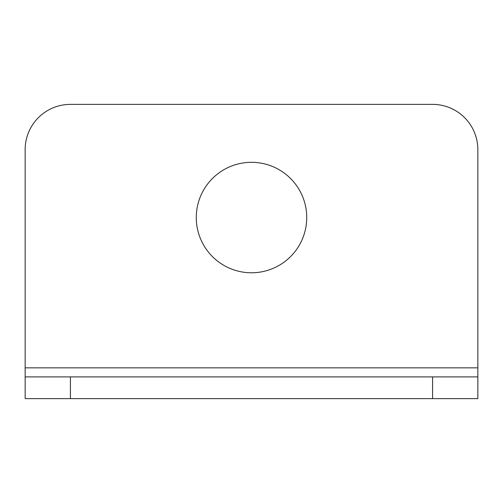 <?xml version="1.0" encoding="UTF-8"?>
<svg xmlns="http://www.w3.org/2000/svg" width="503" height="503" viewBox="0 0 503 503"><rect width="100%" height="100%" fill="white"/><g stroke="black" fill="none" stroke-linecap="round" stroke-linejoin="round"><path stroke-width="0.75" d="M477.85 376.898L477.85 398.627L25.15 398.627L25.15 376.898L477.85 376.898L477.85 149.643A45.27 45.27 0 0 0 432.58 104.373L70.42 104.373A45.27 45.27 0 0 0 25.15 149.643L25.15 376.898M306.729 217.548A55.229 55.229 0 0 0 251.5 162.318A55.229 55.229 0 0 0 196.271 217.548A55.229 55.229 0 0 0 251.5 272.777A55.229 55.229 0 0 0 306.729 217.548M432.58 376.898L432.58 398.627M70.42 398.627L70.42 376.898M477.85 367.844L25.15 367.844"/></g></svg>
